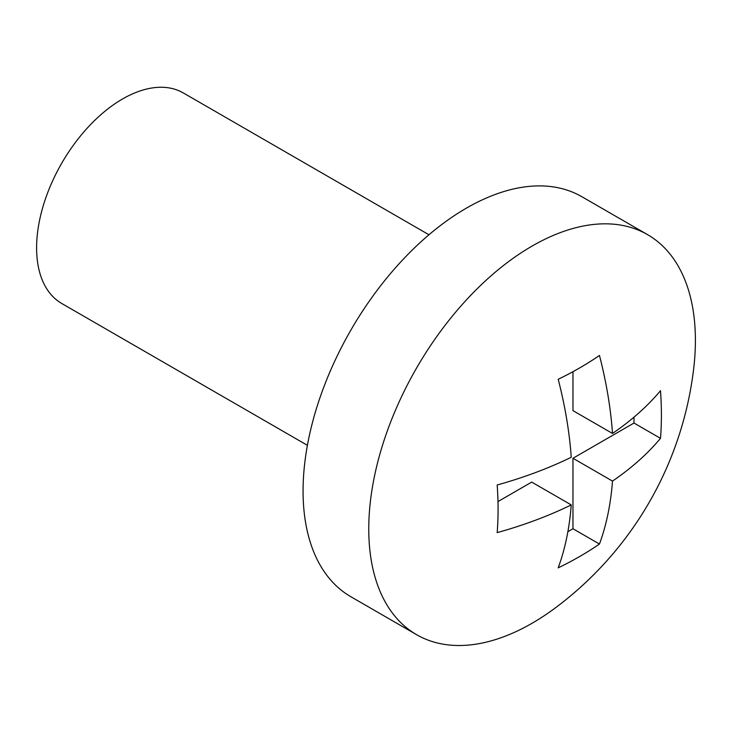 <?xml version="1.0" encoding="UTF-8"?>
<svg xmlns="http://www.w3.org/2000/svg" width="732" height="732" viewBox="0 0 732 732"><rect width="100%" height="100%" fill="white"/><g stroke="black" fill="none" stroke-linecap="round" stroke-linejoin="round"><path stroke-width="1.1" d="M307.403 445.321L61.781 303.505A121.558 70.181 -60 0 1 36.6 247.855A121.558 70.181 -60 0 1 89.661 125.52A121.558 70.181 -60 0 1 183.339 92.955L428.97 234.771M368.763 528.952A230.964 133.352 120 0 0 416.6 634.69A230.964 133.352 120 0 0 556.668 606.91A350.097 350.097 0 0 0 693.543 369.834A230.964 133.352 120 0 0 695.4 340.38A230.964 133.352 120 0 0 647.564 234.643A230.964 133.352 120 0 0 532.082 246.08A230.964 133.352 120 0 0 368.763 528.952M416.6 634.69L350.903 596.754A230.964 133.352 -60 0 1 303.066 491.026A230.964 133.352 -60 0 1 403.881 258.588A230.964 133.352 -60 0 1 581.867 196.716L647.564 234.643M661.399 415.035A330.498 190.814 60 0 1 660.493 438.331A348.88 201.419 180 0 1 612.501 481.098A348.88 201.428 60 0 1 599.462 544.041A330.498 190.814 180 0 1 558.196 567.858A348.88 201.428 -120 0 0 571.244 504.915A348.88 201.419 180 0 1 497.174 532.622A330.498 190.814 -120 0 0 498.08 509.326A330.498 190.814 -120 0 0 497.174 484.977A348.88 201.419 0 0 0 571.244 457.271A348.88 201.428 -120 0 0 558.196 379.277A330.498 190.814 0 0 0 599.462 355.45A348.88 201.428 60 0 1 612.501 433.454A348.88 201.419 0 0 0 660.493 390.687A330.498 190.814 60 0 1 661.399 415.035M633.994 417.158L633.994 423.041L660.493 438.331M572.964 371.691L572.964 410.634L612.501 433.454M633.994 423.041L572.964 458.269L572.964 528.742L599.462 544.041M612.501 481.098L572.964 458.269M497.989 501.557L531.707 482.095L571.244 504.915M572.964 528.742L567.876 531.679"/></g></svg>
